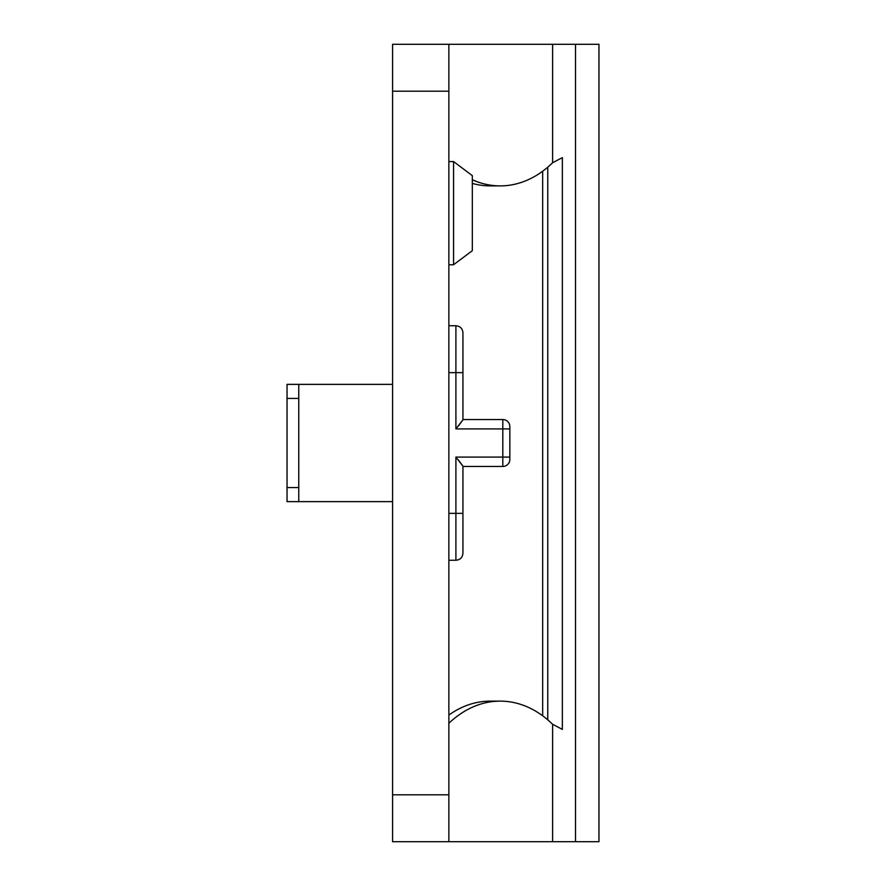 <?xml version="1.0" encoding="UTF-8"?>
<svg xmlns="http://www.w3.org/2000/svg" width="886" height="886" viewBox="0 0 886 886"><rect width="100%" height="100%" fill="white"/><g stroke="black" fill="none" stroke-linecap="round" stroke-linejoin="round"><path stroke-width="1.33" d="M462.935 372.641L455.902 372.641L455.902 325.738C460.177 326.148 462.514 328.496 462.935 332.771L462.935 419.842L455.902 428.924L455.902 372.641L448.859 372.641M448.859 44.3L448.859 91.203L392.576 91.203L392.576 44.3L552.62 44.3L552.62 162.725L562.344 157.63L562.344 729.388L552.62 724.283L552.62 841.7L392.576 841.7L392.576 91.203M392.576 794.797L448.859 794.797L448.859 91.203M448.859 794.797L448.859 841.7M448.859 715.046A130.153 92.033 -90 0 1 490.268 701.125L500.225 701.125A130.153 92.033 -90 0 1 552.62 724.283M448.859 723.275A130.153 92.033 -90 0 1 500.225 701.125M552.62 162.725A130.153 92.033 -90 0 1 500.225 185.894L490.268 185.894A130.153 92.033 -90 0 1 472.316 183.391M542.675 715.799L542.675 171.219M575.512 841.7L575.512 44.3L598.958 44.3L598.958 841.7L552.62 841.7M575.512 44.3L552.62 44.3M500.225 185.894A130.153 92.033 -90 0 1 472.316 179.758M547.758 719.831L547.758 167.188M462.935 419.543L502.805 419.543A7.033 7.033 0 0 1 509.838 426.587L509.838 459.413A7.033 7.033 0 0 1 502.805 466.457L462.935 466.457L462.935 513.359L455.902 513.359L455.902 457.076L462.935 466.158L462.935 553.229C462.514 557.504 460.177 559.852 455.902 560.262L455.902 513.359L448.859 513.359M458.339 426.1L462.935 419.842M462.935 466.158L458.339 459.9M453.554 161.562L472.316 175.638L472.316 250.683L453.554 264.759L453.554 161.562L448.859 161.562M298.759 384.369L287.042 384.369L287.042 501.631L298.759 501.631L298.759 384.369L392.576 384.369M298.759 501.631L392.576 501.631M455.902 457.076L502.805 457.076L502.805 428.924L455.902 428.924M509.838 428.924L502.805 428.924L502.805 419.543M502.805 466.457L502.805 457.076L509.838 457.076M287.042 487.566L298.759 487.566M287.042 398.434L298.759 398.434M455.902 560.262L448.859 560.262M455.902 325.738L448.859 325.738M448.859 264.759L453.554 264.759"/></g></svg>

